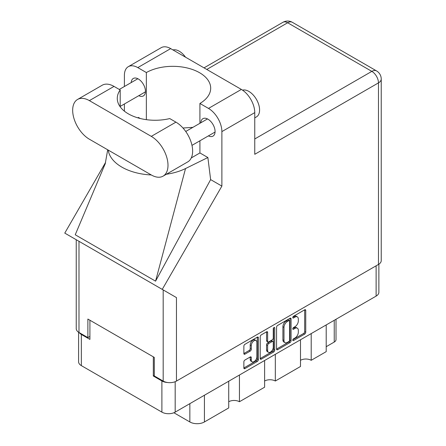<?xml version="1.0" encoding="UTF-8"?>
<svg xmlns="http://www.w3.org/2000/svg" width="446" height="446" viewBox="0 0 446 446"><rect width="100%" height="100%" fill="white"/><g stroke="black" fill="none" stroke-linecap="round" stroke-linejoin="round"><path stroke-width="0.67" d="M256.082 340.527L255.012 339.908A3.975 2.297 120 0 0 253.021 340.103A3.975 2.297 120 0 0 250.212 344.975L251.282 345.594A3.975 2.297 120 0 1 254.097 340.722A3.975 2.297 120 0 1 256.082 340.527A3.975 2.297 120 0 1 256.907 342.344L256.907 356.733A3.975 2.297 120 0 1 255.173 360.736A3.975 2.297 120 0 1 252.107 361.801A3.975 2.297 120 0 1 251.282 359.978L251.282 357.58A1.489 0.859 120 0 0 250.975 356.9A1.489 0.859 120 0 0 250.228 356.973L244.921 360.039A1.489 0.859 120 0 0 243.867 361.862L243.867 367.995A1.489 0.859 120 0 0 244.179 368.675A1.489 0.859 120 0 0 244.921 368.597L257.325 361.438A1.489 0.859 120 0 0 258.379 359.615L258.379 337.761A1.489 0.859 120 0 0 258.072 337.081A1.489 0.859 120 0 0 257.325 337.154L244.921 344.318A1.489 0.859 120 0 0 243.867 346.141L243.867 353.544A1.489 0.859 120 0 0 244.179 354.224A1.489 0.859 120 0 0 244.921 354.152L250.228 351.086A1.489 0.859 120 0 0 251.282 349.263L251.282 345.594M273.995 327.531L274.73 327.961A1.043 0.602 120 0 0 274.513 327.481A1.043 0.602 120 0 0 273.995 327.531A1.043 0.602 120 0 0 273.259 328.808L273.259 338.035A1.489 0.859 120 0 1 272.205 339.858L268.682 341.892A1.489 0.859 120 0 1 267.94 341.965A1.489 0.859 120 0 1 267.633 341.285L267.633 332.421A1.489 0.859 120 0 0 267.321 331.74A1.489 0.859 120 0 0 266.58 331.813L266.557 340.666A1.489 0.859 120 0 0 266.87 341.346L267.94 341.965M276.57 327.258L276.57 349.112A1.489 0.859 120 0 0 276.877 349.792A1.489 0.859 120 0 0 277.618 349.72L290.028 342.556A1.489 0.859 120 0 0 291.076 340.738L291.076 318.884A1.489 0.859 120 0 0 290.77 318.204A1.489 0.859 120 0 0 290.028 318.277L277.618 325.441A1.489 0.859 120 0 0 276.57 327.258M378.871 264.205L378.871 292.275A9.394 5.424 180 0 1 376.123 296.111L175.178 412.126A9.394 5.424 180 0 1 161.892 412.126L81.345 365.62A9.394 5.424 180 0 1 78.591 361.784L78.591 332.231M294.968 338.007L293.524 338.837A1.043 0.602 120 0 0 292.844 339.757A1.043 0.602 120 0 0 293 340.593A1.043 0.602 120 0 0 293.524 340.538L304.69 334.087A1.489 0.859 120 0 0 305.744 332.27L305.744 310.416A1.489 0.859 120 0 0 305.438 309.736A1.489 0.859 120 0 0 304.69 309.808L293.524 316.259A1.043 0.602 120 0 0 292.844 317.173A1.043 0.602 120 0 0 293 318.009A1.043 0.602 120 0 0 293.524 317.959L294.968 317.123A4.755 2.748 120 0 1 297.348 316.889A4.755 2.748 120 0 1 298.329 319.068L298.329 320.886A4.755 2.748 120 0 1 294.968 326.712L293.524 327.548A1.043 0.602 120 0 0 292.844 328.468A1.043 0.602 120 0 0 293 329.299A1.043 0.602 120 0 0 293.524 329.248L294.968 328.412A4.755 2.748 120 0 1 297.348 328.178A4.755 2.748 120 0 1 298.329 330.358L298.329 332.175A4.755 2.748 120 0 1 294.968 338.007M260.219 358.528L272.606 351.381L273.677 351.994A1.489 0.859 120 0 0 274.73 350.177L274.73 327.961M273.677 351.994L261.272 359.158A1.489 0.859 120 0 1 260.525 359.231A1.489 0.859 120 0 1 260.219 358.551L260.219 336.702A1.489 0.859 120 0 1 261.272 334.879L266.58 331.813L267.633 332.421M239.446 375.019L239.446 401.735L264.617 387.2L264.617 360.485M311.208 333.586L311.208 360.301L326.204 351.643L326.204 324.928M275.327 354.302L275.327 381.018L300.498 366.484L300.498 339.768M154.288 375.454L153.324 376.011L161.892 380.956A9.394 5.424 0 0 0 167.635 382.517M153.324 376.011L153.324 356.839M79.265 332.632A9.394 5.424 0 0 0 81.345 334.45L89.914 339.4L89.914 320.228M336.016 319.264L336.016 339.584A6.06 3.496 180 0 1 334.238 342.06L326.204 346.698M204.419 395.24L204.419 421.961L228.731 407.923L228.731 381.202M173.89 412.745L189.851 421.961L189.851 403.652M300.498 360.301A7.576 4.371 180 0 1 311.208 360.301M264.617 381.018A7.576 4.371 180 0 1 275.327 381.018M228.731 401.735A7.576 4.371 180 0 1 239.446 401.735M204.419 421.961A10.303 5.949 180 0 1 189.851 421.961M297.348 328.178L296.278 327.559A4.755 2.748 120 0 0 293.897 327.793L294.968 328.412M292.866 328.39L293.897 327.793M297.348 316.889L296.278 316.27A4.755 2.748 120 0 0 293.897 316.504L294.968 317.123M292.866 317.1L293.897 316.504M292.866 339.679L303.62 333.474A1.489 0.859 120 0 0 304.674 331.651L304.674 309.819M276.57 349.09L288.952 341.937A1.489 0.859 120 0 0 290.006 340.12L290.006 318.288M288.869 341.524A1.043 0.602 120 0 0 289.605 340.253L289.605 321.07A1.043 0.602 120 0 0 289.393 320.59A1.043 0.602 120 0 0 288.869 320.646L287.347 321.527A4.755 2.748 120 0 0 283.979 327.353L283.979 340.465A4.755 2.748 120 0 0 284.966 342.639A4.755 2.748 120 0 0 287.347 342.405L288.869 341.524M289.393 320.59L288.317 319.972A1.043 0.602 120 0 0 287.798 320.027L288.869 320.646M284.966 342.639L283.896 342.021A4.755 2.748 120 0 1 282.909 339.846L282.909 326.734A4.755 2.748 120 0 1 286.276 320.908L287.798 320.027M273.654 327.821L273.654 349.558L274.73 350.177M267.633 350.478A3.975 2.297 120 0 0 268.453 352.301A3.975 2.297 120 0 0 271.519 351.236A3.975 2.297 120 0 0 273.259 347.233L273.259 342.166A1.489 0.859 120 0 0 272.946 341.48A1.489 0.859 120 0 0 272.205 341.558L268.682 343.587A1.489 0.859 120 0 0 267.633 345.41L267.633 350.478L266.557 349.859A3.975 2.297 120 0 0 267.383 351.682L268.453 352.301M272.946 341.48L271.876 340.867A1.489 0.859 120 0 0 271.135 340.939L272.205 341.558M266.557 349.859L266.557 344.791A1.489 0.859 120 0 1 267.611 342.968L271.135 340.939M272.606 351.381A1.489 0.859 120 0 0 273.654 349.558M252.107 361.801L251.037 361.182A3.975 2.297 120 0 1 250.212 359.359L250.212 356.984M243.867 353.522L249.158 350.467A1.489 0.859 120 0 0 250.212 348.649L250.212 344.975M243.867 367.967L256.255 360.82A1.489 0.859 120 0 0 257.309 358.997L257.309 337.165M163.102 176.131L187.738 161.904A23.632 13.642 -120 0 0 192.633 151.088A23.632 13.642 -120 0 0 175.925 122.143L169.736 118.575A37.871 21.865 0 0 1 117.276 98.399A37.871 21.865 0 0 1 120.197 89.969L114.014 86.401A23.632 13.642 -120 0 0 102.195 85.231L77.559 99.452A23.632 13.642 -120 0 0 73.941 118.391A23.632 13.642 -120 0 0 89.378 139.213L151.289 174.96A23.632 13.642 -120 0 0 163.102 176.131A23.632 13.642 -120 0 0 167.997 165.31A23.632 13.642 -120 0 0 151.289 136.37L89.378 100.623A23.632 13.642 -120 0 0 77.559 99.452M172.964 49.935A15.147 8.747 60 0 1 185.525 57.188M242.518 90.148A15.147 8.747 60 0 1 253.702 95.533A15.147 8.747 60 0 1 259.583 109.961A15.147 8.747 60 0 1 256.444 116.897L254.761 117.867M208.416 135.879A10.074 5.815 -120 0 0 212.987 136.125A10.074 5.815 -120 0 0 215.072 131.514A10.074 5.815 -120 0 0 210.679 121.373A10.074 5.815 -120 0 0 202.913 118.675A10.074 5.815 -120 0 0 200.845 122.761M138.795 95.678A10.074 5.815 -120 0 0 143.367 95.929A10.074 5.815 -120 0 0 145.452 91.319A10.074 5.815 -120 0 0 141.053 81.178A10.074 5.815 -120 0 0 133.293 78.479A10.074 5.815 -120 0 0 131.219 82.56M128.325 66.66L161.207 47.677A18.933 10.933 60 0 1 170.679 48.614L137.792 67.602A18.933 10.933 -120 0 0 128.325 66.66A18.933 10.933 -120 0 0 124.401 75.329L124.401 86.496M378.476 264.445L378.476 82.878A9.394 5.424 180 0 0 381.23 79.042L381.23 260.609A9.394 5.424 180 0 1 378.476 264.445L176.46 381.079A9.394 5.424 180 0 1 163.18 381.079L163.18 289.922L176.46 297.593L162.244 289.387L221.879 186.099L221.879 131.609A18.933 10.933 -120 0 0 208.488 108.417L241.37 89.429L170.679 48.614M241.37 89.429A18.933 10.933 60 0 1 254.761 112.621L254.761 154.305L378.476 82.878A9.394 5.424 60 0 0 371.836 71.371L287.648 22.763L206.777 69.453M208.488 108.417L199.914 103.466L199.914 123.297M199.914 140.785L199.914 152.939A37.871 21.865 180 0 1 199.596 153.129L191.273 157.934M166.364 174.247A46.958 27.111 0 0 0 185.53 168.549L207.875 157.533L199.914 152.939M207.875 157.533L210.629 179.604L221.879 186.099M105.317 163.509L75.235 234.774L155.57 281.158L210.629 179.604M162.244 289.387L64.77 233.107L105.568 162.444M146.36 119.667L146.36 72.547L137.792 67.602M124.401 111.166L124.401 103.99M140.267 118.502L138.405 117.426L137.808 117.833M163.18 289.922L78.987 241.314L78.987 332.471L87.879 337.605L89.914 336.429M78.987 332.471A9.394 5.424 180 0 1 76.238 328.635L76.238 239.725M163.18 381.079L154.288 375.945L154.288 357.397L87.879 319.052L87.879 337.605M78.987 241.314C75.402 239.246 75.402 239.246 78.987 241.314M199.914 103.466A37.871 21.865 0 0 0 210.69 88.191A37.871 21.865 0 0 0 187.521 68.043A37.871 21.865 0 0 0 146.36 72.547M192.906 127.344L182.977 128.019M108.222 150.096A46.958 27.111 0 0 0 151.294 174.96M185.53 168.549L155.57 281.158M120.197 106.823L120.197 89.969M376.123 296.111L376.123 265.805M175.178 381.698L175.178 412.126M161.892 412.126L161.892 380.956M81.345 334.45L81.345 365.62M334.238 342.06L334.238 320.289M292.788 328.825L293.524 329.248M292.788 317.535L293.524 317.959M304.69 309.808L305.744 310.416M304.674 331.651L305.744 332.27M303.62 333.474L304.69 334.087M292.788 340.114L293.524 340.538M290.028 318.277L291.076 318.884M290.006 340.12L291.076 340.738M288.952 341.937L290.028 342.556M276.57 349.112L277.618 349.72M286.276 320.908L287.347 321.527M282.909 326.734L283.979 327.353M282.909 339.846L283.979 340.465M260.219 358.551L261.272 359.158M266.557 340.666L267.633 341.285M267.611 342.968L268.682 343.587M266.557 344.791L267.633 345.41M250.228 356.973L251.282 357.58M250.212 359.359L251.282 359.978M250.212 348.649L251.282 349.263M249.158 350.467L250.228 351.086M243.867 353.544L244.921 354.152M257.325 337.154L258.379 337.761M257.309 358.997L258.379 359.615M256.255 360.82L257.325 361.438M243.867 367.995L244.921 368.597M254.761 138.968L371.836 71.371A9.394 5.424 120 0 1 376.535 70.908L292.342 22.3A9.394 5.424 120 0 0 287.648 22.763A9.394 5.424 60 0 0 282.948 22.3L204.023 67.864M254.761 112.621L221.879 131.609M176.46 297.593L176.46 381.079M114.014 86.401L89.378 100.623M175.925 122.143L151.289 136.37M185.737 131.481L207.485 118.926M119.294 89.445L137.864 78.725M120.197 106.416L145.435 91.848M191.981 145.368L215.061 132.044M107.698 149.789L105.167 164.078M292.342 22.3A9.394 9.394 0 0 0 282.948 22.3M381.23 79.042A9.394 9.394 0 0 0 376.535 70.908"/></g></svg>

